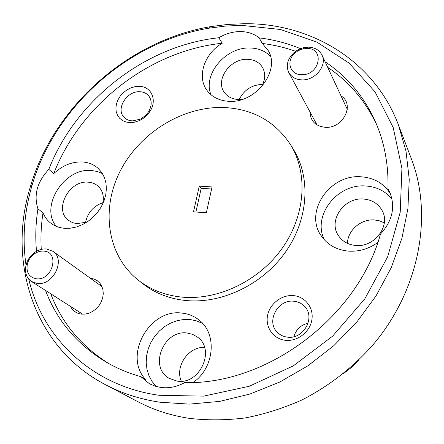 <?xml version="1.0" encoding="UTF-8"?>
<svg xmlns="http://www.w3.org/2000/svg" width="444" height="444" viewBox="0 0 444 444"><rect width="100%" height="100%" fill="white"/><g stroke="black" fill="none" stroke-linecap="round" stroke-linejoin="round"><path stroke-width="0.67" d="M300.521 48.679C287.351 43.235 273.576 39.644 259.196 37.89C253.985 33.733 247.669 31.624 240.248 31.563C232.811 31.624 225.669 33.689 218.809 37.757C145.488 45.527 75.868 99.845 48.807 169.375L53.735 173.632C80.453 104.64 149.495 50.81 222.233 43.246L218.809 37.757M259.196 37.89L262.299 43.462L268.187 50.516C280.763 70.374 255.827 103.208 229.271 101.321C219.43 100.855 211.949 97.142 206.832 90.182C196.675 76.529 204.456 53.48 222.233 43.246M270.49 56.31C265.157 50.916 258.264 48.141 249.817 47.991C225.591 46.981 202.47 74.653 210.994 94.733M193.279 382.439C214.607 367.621 217.327 333.638 199.106 320.074C194.228 316.172 188.633 313.864 182.323 313.142C149.889 307.942 122.927 355.45 145.482 379.354L140.876 376.667L149.018 383.416L150.577 384.265L155.539 386.269L160.828 387.451C168.942 388.5 176.879 386.891 184.643 382.623C267.399 384.887 357.781 316.949 380.53 233.988C392.529 220.835 395.587 206.837 389.704 191.997L387.967 188.711C388.572 165.229 384.648 143.506 376.196 123.537C364.807 97.469 347.785 76.895 325.13 61.81M202.78 323.582L196.836 320.957L190.421 319.58L183.849 319.486L177.256 320.635L170.851 322.988L164.835 326.462L159.402 330.941L154.723 336.286L150.96 342.324L148.224 348.862L146.614 355.694L146.193 362.598L146.975 369.347L148.951 375.718L152.064 381.496L156.221 386.474M387.967 188.711L390.093 193.351C383.561 183.267 373.926 177.75 361.188 176.801C329.775 173.876 303.729 212.127 321.384 236.047C327.617 244.888 336.591 249.917 348.296 251.115C358.93 251.82 368.759 248.945 377.777 242.502M392.035 199.178C385.492 191.17 376.751 186.774 365.823 185.992C337.179 183.339 311.932 215.934 324.436 239.899M48.807 169.375C37.146 181.846 33.522 195.01 37.94 208.858L43.029 212.809C44.722 217.011 47.308 220.463 50.794 223.177C54.695 226.14 59.268 227.85 64.524 228.299L70.391 228.205L76.379 227.001L82.284 224.72L87.906 221.439L93.057 217.271L97.552 212.354L101.238 206.865L103.99 200.982L105.728 194.91L106.388 188.867L105.961 183.039L104.462 177.633L101.959 172.816L98.54 168.742C94.084 164.596 88.606 162.326 82.118 161.932C71.745 161.666 62.282 165.562 53.735 173.632M102.459 173.587L97.114 171.434L91.264 170.479C64.302 167.638 39.555 206.554 56.238 226.323M129.876 122.6L134.626 122.178L139.383 120.59C143.667 118.57 147.131 115.59 149.772 111.649C157.631 100.344 151.421 86.164 139.044 86.341L134.915 86.702L130.775 87.934L126.829 89.988L123.266 92.746L120.257 96.087L117.96 99.845L116.472 103.829L115.884 107.853L116.223 111.716L117.477 115.224L119.591 118.204L122.461 120.502L125.946 121.995L129.876 122.6M132.401 120.879L140.032 119.264L141.436 118.548L145.288 115.723L148.363 112.093C151.998 105.983 152.109 100.566 148.696 95.832C146.492 93.24 143.512 91.875 139.749 91.73C126.895 90.809 115.601 108.847 123.937 117.155C126.074 119.469 128.899 120.707 132.401 120.879M285.281 340.282C297.18 341.763 309.74 332.267 311.821 320.191C314.08 308.125 305.461 296.692 293.678 295.637C281.929 294.411 269.797 303.635 267.56 315.462C265.151 327.272 273.349 338.977 285.281 340.282M287.351 337.135C303.152 339.727 315.684 317.898 304.923 306.798C302.07 303.607 298.457 301.765 294.083 301.271C277.755 298.823 265.545 321.9 277.672 332.611C280.336 335.159 283.561 336.669 287.351 337.135M70.535 306.432C72.816 310.861 76.457 313.425 81.457 314.119L85.276 314.086L89.144 313.142L92.857 311.333L96.226 308.752L99.079 305.533L101.271 301.837L102.692 297.857L103.263 293.795L102.969 289.86L101.82 286.258L99.889 283.155L97.269 280.713L94.095 279.043L90.31 278.216M310.045 111.993C310.428 121.095 315.534 126.196 325.352 127.311C343.134 128.771 355.222 104.262 341.031 95.91M138.14 280.042L142.596 283.566C154.579 292.979 168.753 298.607 185.137 300.449C221.162 304.312 262.287 284.854 285.364 252.231C308.48 219.602 311.061 177.916 293.528 149.545L290.554 144.705C274.98 121.195 252.564 108.791 223.304 107.481C182.351 106.344 139.688 132.934 120.246 171.007C100.733 209.002 107.01 255.289 138.14 280.042C150.2 289.521 164.491 295.177 181.008 297.019C217.344 300.877 258.869 281.191 282.195 248.252C305.561 215.307 308.214 173.265 290.554 144.705M105.683 384.82L137.94 401.731C153.668 409.979 170.829 415.529 189.422 418.376C207.675 420.462 226.346 420.302 245.421 417.898C264.519 414.185 283.261 408.247 301.643 400.094C328.682 386.369 353.174 367.36 373.398 344.366C419.741 289.41 433.111 215.146 411.41 158.897L398.429 124.864L406.01 151.232L409.246 179.387L407.908 208.674L401.881 238.378L391.197 267.715L376.046 295.893L356.765 322.111L333.855 345.637L307.925 365.801L279.709 382.062L250 394.017L219.614 401.404L189.377 404.123L160.068 402.236C140.354 399.3 122.222 393.495 105.683 384.82C33.611 347.408 7.049 261.888 30.275 187.007C53.613 106.688 128.41 40.271 210.928 26.596L227.583 24.448L244.25 23.704C310.406 22.999 373.981 60.184 398.429 124.864M28.76 279.126C42.224 337.484 91.52 385.925 159.08 395.277L203.613 396.142L249.289 386.263L293.245 365.906L332.589 336.175L364.746 298.956L387.701 256.71L400.222 212.226L401.92 168.298L393.184 127.478L375.058 91.88L349.045 63.076L316.899 42.102L280.48 29.493L241.63 25.358L225.324 26.079L209.019 28.172C128.227 41.52 54.873 106.66 32.068 185.303C24.204 211.943 22.189 238.55 26.018 265.135M86.796 222.183L76.629 223.643L72.538 222.644L68.415 220.296C53.558 209.651 69.153 180.009 88.206 182.179C92.13 182.445 95.466 183.81 98.207 186.275C102.792 190.759 104.301 196.642 102.747 203.935M363.586 199.04C372.205 199.806 378.449 203.763 382.323 210.911C390.776 226.063 374.159 247.68 355.622 245.46C348.024 244.688 342.269 241.364 338.356 235.481C327.894 220.452 344.205 197.075 363.586 199.04M347.48 243.373C347.524 230.442 361.061 218.726 374.547 219.963L379.637 220.873L384.304 222.86M187.468 333.078L192.735 334.41L197.413 337.068C216.006 349.545 199.645 385.386 176.967 381.08L169.036 378.26C148.368 366.783 164.075 329.087 187.468 333.078M242.735 99.24L238.545 99.512C232.229 99.212 227.45 96.781 224.22 92.23C214.99 79.92 230.197 58.414 247.336 59.307C254.223 59.54 259.296 62.271 262.559 67.494C265.856 73.754 265.312 80.436 260.928 87.535M239.222 99.517C243.995 89.938 251.704 84.904 262.349 84.41L262.682 84.421M37.94 208.858C35.681 223.093 35.204 237.24 36.519 251.298M45.527 290.465C57.126 321.101 77.617 345.138 106.998 362.582C117.466 368.564 128.76 373.26 140.876 376.667M43.029 212.809C41.114 225.047 40.526 237.24 41.264 249.389M50.733 293.789C61.96 323.288 81.535 346.675 109.446 363.952M377.267 126.135C365.917 101.432 349.4 81.835 327.711 67.344M295.682 51.315C284.915 47.502 273.787 44.888 262.299 43.462M181.307 381.23C174.697 366.455 188.539 346.437 204.54 347.402M85.52 222.649C87.568 212.709 93.401 206.033 103.03 202.619M193.495 211.849L206.36 212.754L212.071 186.93L199.284 186.164L193.495 211.849M195.882 212.016L201.193 188.356L199.284 186.164M201.193 188.356L211.616 188.994M343.562 373.526L351.798 367.166L359.085 359.74M293.834 336.696C296.037 329.487 300.799 324.98 308.108 323.171M43.745 251.11C40.576 250.866 37.496 251.754 34.499 253.774C30.98 256.288 28.621 259.596 27.428 263.708C25.902 272.122 28.854 277.145 36.28 278.782C52.514 281.08 60.218 251.815 43.745 251.11M37.174 283.45L31.491 281.502C26.224 277.678 24.442 272.055 26.146 264.641C27.633 259.529 30.569 255.405 34.948 252.281C38.667 249.772 42.507 248.662 46.459 248.962L52.908 251.31C66.017 259.49 53.197 286.003 37.174 283.45M306.787 48.457L302.913 48.901L300.438 49.684L297.513 51.165L294.91 53.136C285.736 60.884 289.915 74.925 301.554 74.692C319.846 75.602 325.163 47.863 306.787 48.457M301.87 79.876C295.821 79.598 291.464 77.167 288.805 72.594C285.775 65.795 287.373 59.263 293.601 52.991L296.842 50.538L300.477 48.696L303.563 47.724L308.38 47.169C314.835 47.397 319.38 50.044 322.005 55.112C327.467 65.401 315.118 80.636 301.87 79.876M148.363 112.093L149.772 111.649M140.032 119.264L139.383 120.59M32.068 185.303L30.275 187.007M209.019 28.172L210.928 26.596M27.428 263.708L26.146 264.641M34.499 253.774L34.948 252.281M31.491 281.502L81.907 313.692M52.908 251.31L101.976 286.608M294.91 53.136L293.601 52.991M302.913 48.901L303.563 47.724M288.805 72.594L317.022 124.942M322.005 55.112L347.28 109.307"/></g></svg>
